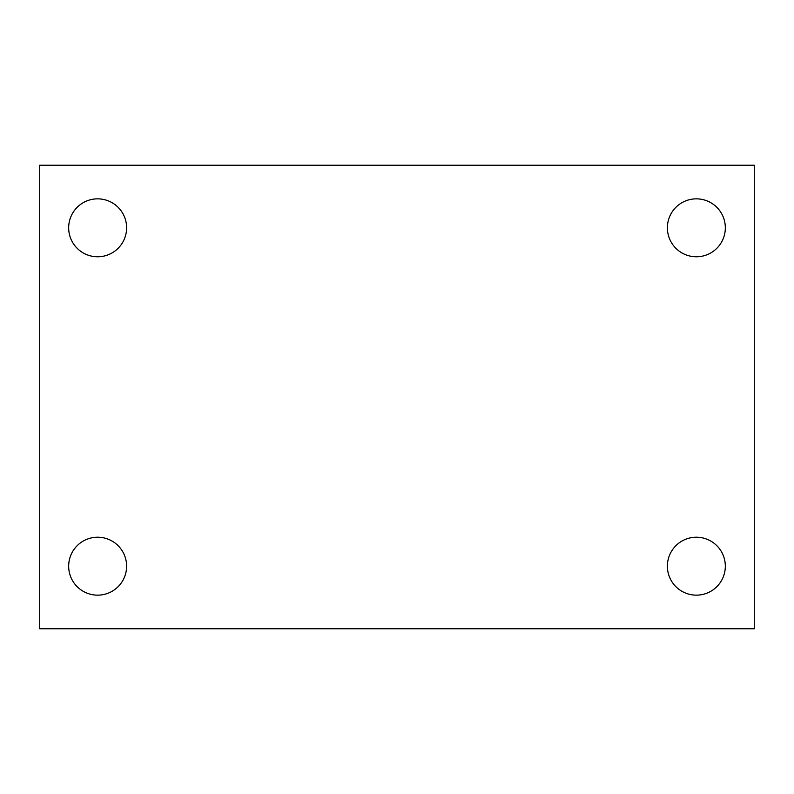 <?xml version="1.0" encoding="UTF-8"?>
<svg xmlns="http://www.w3.org/2000/svg" width="794" height="794" viewBox="0 0 794 794"><rect width="100%" height="100%" fill="white"/><g stroke="black" fill="none" stroke-linecap="round" stroke-linejoin="round"><path stroke-width="1.19" d="M39.7 628.759L39.7 165.241L754.3 165.241L754.3 628.759L39.7 628.759M97.642 595.153A28.971 28.971 0 0 0 126.613 566.182A28.971 28.971 0 0 0 97.642 537.22A28.971 28.971 0 0 0 68.671 566.182A28.971 28.971 0 0 0 97.642 595.153M696.358 595.153A28.971 28.971 0 0 0 725.329 566.182A28.971 28.971 0 0 0 696.358 537.22A28.971 28.971 0 0 0 667.387 566.182A28.971 28.971 0 0 0 696.358 595.153M696.358 256.78A28.971 28.971 0 0 0 725.329 227.818A28.971 28.971 0 0 0 696.358 198.847A28.971 28.971 0 0 0 667.387 227.818A28.971 28.971 0 0 0 696.358 256.78M97.642 256.78A28.971 28.971 0 0 0 126.613 227.818A28.971 28.971 0 0 0 97.642 198.847A28.971 28.971 0 0 0 68.671 227.818A28.971 28.971 0 0 0 97.642 256.78"/></g></svg>
